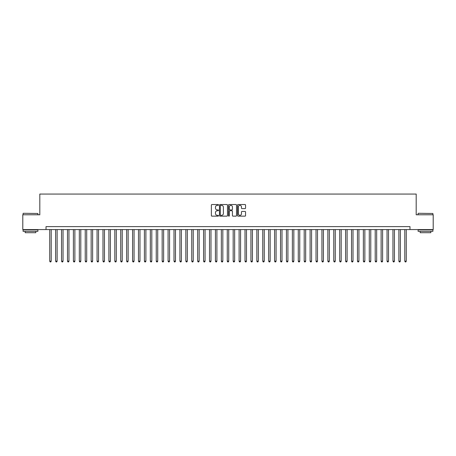 <?xml version="1.0" encoding="UTF-8"?>
<svg xmlns="http://www.w3.org/2000/svg" width="456" height="456" viewBox="0 0 456 456"><rect width="100%" height="100%" fill="white"/><g stroke="black" fill="none" stroke-linecap="round" stroke-linejoin="round"><path stroke-width="0.68" d="M218.532 204.932A0.405 0.405 0 0 0 218.128 204.527L211.954 204.527A0.581 0.581 0 0 0 211.373 205.109L211.373 215.563A0.581 0.581 0 0 0 211.954 216.144L218.128 216.144A0.405 0.405 0 0 0 218.532 215.739A0.405 0.405 0 0 0 218.128 215.329L217.324 215.329A1.858 1.858 0 0 1 215.466 213.471L215.466 212.599A1.858 1.858 0 0 1 217.324 210.74L218.128 210.74A0.405 0.405 0 0 0 218.532 210.336A0.405 0.405 0 0 0 218.128 209.931L217.324 209.931A1.858 1.858 0 0 1 215.466 208.067L215.466 207.201A1.858 1.858 0 0 1 217.324 205.342L218.128 205.342A0.405 0.405 0 0 0 218.532 204.932M244.975 208.62A0.581 0.581 0 0 0 245.556 208.039L245.556 205.109A0.581 0.581 0 0 0 244.975 204.527L238.123 204.527A0.581 0.581 0 0 0 237.542 205.109L237.542 215.563A0.581 0.581 0 0 0 238.123 216.144L244.975 216.144A0.581 0.581 0 0 0 245.556 215.563L245.556 212.017A0.581 0.581 0 0 0 244.975 211.441L242.045 211.441A0.581 0.581 0 0 0 241.463 212.017L241.463 213.778A1.556 1.556 0 0 1 239.907 215.329A1.556 1.556 0 0 1 238.357 213.778L238.357 206.893A1.556 1.556 0 0 1 239.907 205.342A1.556 1.556 0 0 1 241.463 206.893L241.463 208.039A0.581 0.581 0 0 0 242.045 208.62L244.975 208.62M46.027 229.567L22.8 229.567L22.8 214.776L39.814 214.776L39.814 194.062L416.185 194.062L416.185 214.776L433.2 214.776L433.2 229.567L409.972 229.567L409.972 226.609L46.027 226.609L46.027 229.567L409.972 229.567M227.493 205.109A0.581 0.581 0 0 0 226.911 204.527L220.054 204.527A0.581 0.581 0 0 0 219.478 205.109L219.478 215.563A0.581 0.581 0 0 0 220.054 216.144L226.911 216.144A0.581 0.581 0 0 0 227.493 215.563L227.493 205.109M229.089 204.527L235.946 204.527A0.581 0.581 0 0 1 236.521 205.109L236.521 215.563A0.581 0.581 0 0 1 235.946 216.144L233.01 216.144A0.581 0.581 0 0 1 232.429 215.563L232.429 211.322A0.581 0.581 0 0 0 231.847 210.74L229.904 210.74A0.581 0.581 0 0 0 229.322 211.322L229.322 215.739A0.405 0.405 0 0 1 228.918 216.144A0.405 0.405 0 0 1 228.507 215.739L228.507 205.109A0.581 0.581 0 0 1 229.089 204.527M220.698 205.342A0.405 0.405 0 0 0 220.288 205.747L220.288 214.924A0.405 0.405 0 0 0 220.698 215.329L221.536 215.329A1.858 1.858 0 0 0 223.394 213.471L223.394 207.201A1.858 1.858 0 0 0 221.536 205.342L220.698 205.342M232.429 206.921A1.556 1.556 0 0 0 230.873 205.371A1.556 1.556 0 0 0 229.322 206.921L229.322 209.35A0.581 0.581 0 0 0 229.904 209.931L231.847 209.931A0.581 0.581 0 0 0 232.429 209.35L232.429 206.921M49.727 229.567L49.727 261.168L51.203 261.168L51.203 229.567M51.203 261.168L50.764 261.938L50.171 261.938L49.727 261.168M23.273 213.294L37.888 213.471L23.273 213.294M30.495 231.346L23.096 231.346L23.096 229.864L37.888 229.864L37.888 231.346L30.495 231.346M35.819 231.346L35.819 232.702L25.165 232.702L25.165 231.346M418.289 213.294L432.904 213.471L418.289 213.294M425.505 231.346L418.112 231.346L418.112 229.864L432.904 229.864L432.904 231.346L425.505 231.346M430.834 231.346L430.834 232.702L420.181 232.702L420.181 231.346M55.643 229.567L55.643 261.168L57.125 261.168L57.125 229.567M57.125 261.168L56.681 261.938L56.088 261.938L55.643 261.168M61.56 229.567L61.56 261.168L63.042 261.168L63.042 229.567M63.042 261.168L62.597 261.938L62.005 261.938L61.56 261.168M67.482 229.567L67.482 261.168L68.959 261.168L68.959 229.567M68.959 261.168L68.514 261.938L67.921 261.938L67.482 261.168M73.399 229.567L73.399 261.168L74.875 261.168L74.875 229.567M74.875 261.168L74.431 261.938L73.844 261.938L73.399 261.168M79.316 229.567L79.316 261.168L80.792 261.168L80.792 229.567M80.792 261.168L80.353 261.938L79.76 261.938L79.316 261.168M85.232 229.567L85.232 261.168L86.714 261.168L86.714 229.567M86.714 261.168L86.269 261.938L85.677 261.938L85.232 261.168M91.149 229.567L91.149 261.168L92.631 261.168L92.631 229.567M92.631 261.168L92.186 261.938L91.593 261.938L91.149 261.168M97.071 229.567L97.071 261.168L98.547 261.168L98.547 229.567M98.547 261.168L98.103 261.938L97.51 261.938L97.071 261.168M102.988 229.567L102.988 261.168L104.464 261.168L104.464 229.567M104.464 261.168L104.019 261.938L103.432 261.938L102.988 261.168M108.904 229.567L108.904 261.168L110.386 261.168L110.386 229.567M110.386 261.168L109.942 261.938L109.349 261.938L108.904 261.168M114.821 229.567L114.821 261.168L116.303 261.168L116.303 229.567M116.303 261.168L115.858 261.938L115.265 261.938L114.821 261.168M120.737 229.567L120.737 261.168L122.219 261.168L122.219 229.567M122.219 261.168L121.775 261.938L121.182 261.938L120.737 261.168M126.66 229.567L126.66 261.168L128.136 261.168L128.136 229.567M128.136 261.168L127.691 261.938L127.099 261.938L126.66 261.168M132.576 229.567L132.576 261.168L134.053 261.168L134.053 229.567M134.053 261.168L133.614 261.938L133.021 261.938L132.576 261.168M138.493 229.567L138.493 261.168L139.975 261.168L139.975 229.567M139.975 261.168L139.53 261.938L138.938 261.938L138.493 261.168M144.409 229.567L144.409 261.168L145.891 261.168L145.891 229.567M145.891 261.168L145.447 261.938L144.854 261.938L144.409 261.168M150.326 229.567L150.326 261.168L151.808 261.168L151.808 229.567M151.808 261.168L151.363 261.938L150.771 261.938L150.326 261.168M156.248 229.567L156.248 261.168L157.725 261.168L157.725 229.567M157.725 261.168L157.28 261.938L156.693 261.938L156.248 261.168M162.165 229.567L162.165 261.168L163.641 261.168L163.641 229.567M163.641 261.168L163.202 261.938L162.61 261.938L162.165 261.168M168.082 229.567L168.082 261.168L169.564 261.168L169.564 229.567M169.564 261.168L169.119 261.938L168.526 261.938L168.082 261.168M173.998 229.567L173.998 261.168L175.48 261.168L175.48 229.567M175.48 261.168L175.036 261.938L174.443 261.938L173.998 261.168M179.92 229.567L179.92 261.168L181.397 261.168L181.397 229.567M181.397 261.168L180.952 261.938L180.359 261.938L179.92 261.168M185.837 229.567L185.837 261.168L187.313 261.168L187.313 229.567M187.313 261.168L186.869 261.938L186.282 261.938L185.837 261.168M191.754 229.567L191.754 261.168L193.236 261.168L193.236 229.567M193.236 261.168L192.791 261.938L192.198 261.938L191.754 261.168M197.67 229.567L197.67 261.168L199.152 261.168L199.152 229.567M199.152 261.168L198.708 261.938L198.115 261.938L197.67 261.168M203.587 229.567L203.587 261.168L205.069 261.168L205.069 229.567M205.069 261.168L204.624 261.938L204.031 261.938L203.587 261.168M209.509 229.567L209.509 261.168L210.985 261.168L210.985 229.567M210.985 261.168L210.541 261.938L209.948 261.938L209.509 261.168M215.426 229.567L215.426 261.168L216.902 261.168L216.902 229.567M216.902 261.168L216.457 261.938L215.87 261.938L215.426 261.168M221.342 229.567L221.342 261.168L222.824 261.168L222.824 229.567M222.824 261.168L222.38 261.938L221.787 261.938L221.342 261.168M227.259 229.567L227.259 261.168L228.741 261.168L228.741 229.567M228.741 261.168L228.296 261.938L227.704 261.938L227.259 261.168M233.176 229.567L233.176 261.168L234.658 261.168L234.658 229.567M234.658 261.168L234.213 261.938L233.62 261.938L233.176 261.168M239.098 229.567L239.098 261.168L240.574 261.168L240.574 229.567M240.574 261.168L240.13 261.938L239.542 261.938L239.098 261.168M245.014 229.567L245.014 261.168L246.491 261.168L246.491 229.567M246.491 261.168L246.052 261.938L245.459 261.938L245.014 261.168M250.931 229.567L250.931 261.168L252.413 261.168L252.413 229.567M252.413 261.168L251.968 261.938L251.376 261.938L250.931 261.168M256.848 229.567L256.848 261.168L258.33 261.168L258.33 229.567M258.33 261.168L257.885 261.938L257.292 261.938L256.848 261.168M262.764 229.567L262.764 261.168L264.246 261.168L264.246 229.567M264.246 261.168L263.802 261.938L263.209 261.938L262.764 261.168M268.687 229.567L268.687 261.168L270.163 261.168L270.163 229.567M270.163 261.168L269.718 261.938L269.131 261.938L268.687 261.168M274.603 229.567L274.603 261.168L276.079 261.168L276.079 229.567M276.079 261.168L275.641 261.938L275.048 261.938L274.603 261.168M280.52 229.567L280.52 261.168L282.002 261.168L282.002 229.567M282.002 261.168L281.557 261.938L280.964 261.938L280.52 261.168M286.436 229.567L286.436 261.168L287.918 261.168L287.918 229.567M287.918 261.168L287.474 261.938L286.881 261.938L286.436 261.168M292.359 229.567L292.359 261.168L293.835 261.168L293.835 229.567M293.835 261.168L293.39 261.938L292.798 261.938L292.359 261.168M298.275 229.567L298.275 261.168L299.752 261.168L299.752 229.567M299.752 261.168L299.307 261.938L298.72 261.938L298.275 261.168M304.192 229.567L304.192 261.168L305.674 261.168L305.674 229.567M305.674 261.168L305.229 261.938L304.637 261.938L304.192 261.168M310.108 229.567L310.108 261.168L311.59 261.168L311.59 229.567M311.59 261.168L311.146 261.938L310.553 261.938L310.108 261.168M316.025 229.567L316.025 261.168L317.507 261.168L317.507 229.567M317.507 261.168L317.062 261.938L316.47 261.938L316.025 261.168M321.947 229.567L321.947 261.168L323.424 261.168L323.424 229.567M323.424 261.168L322.979 261.938L322.386 261.938L321.947 261.168M327.864 229.567L327.864 261.168L329.34 261.168L329.34 229.567M329.34 261.168L328.901 261.938L328.309 261.938L327.864 261.168M333.781 229.567L333.781 261.168L335.263 261.168L335.263 229.567M335.263 261.168L334.818 261.938L334.225 261.938L333.781 261.168M339.697 229.567L339.697 261.168L341.179 261.168L341.179 229.567M341.179 261.168L340.735 261.938L340.142 261.938L339.697 261.168M345.614 229.567L345.614 261.168L347.096 261.168L347.096 229.567M347.096 261.168L346.651 261.938L346.058 261.938L345.614 261.168M351.536 229.567L351.536 261.168L353.012 261.168L353.012 229.567M353.012 261.168L352.568 261.938L351.981 261.938L351.536 261.168M357.453 229.567L357.453 261.168L358.929 261.168L358.929 229.567M358.929 261.168L358.49 261.938L357.897 261.938L357.453 261.168M363.369 229.567L363.369 261.168L364.851 261.168L364.851 229.567M364.851 261.168L364.407 261.938L363.814 261.938L363.369 261.168M369.286 229.567L369.286 261.168L370.768 261.168L370.768 229.567M370.768 261.168L370.323 261.938L369.73 261.938L369.286 261.168M375.208 229.567L375.208 261.168L376.684 261.168L376.684 229.567M376.684 261.168L376.24 261.938L375.647 261.938L375.208 261.168M381.125 229.567L381.125 261.168L382.601 261.168L382.601 229.567M382.601 261.168L382.156 261.938L381.569 261.938L381.125 261.168M387.041 229.567L387.041 261.168L388.518 261.168L388.518 229.567M388.518 261.168L388.079 261.938L387.486 261.938L387.041 261.168M392.958 229.567L392.958 261.168L394.44 261.168L394.44 229.567M394.44 261.168L393.995 261.938L393.403 261.938L392.958 261.168M398.875 229.567L398.875 261.168L400.357 261.168L400.357 229.567M400.357 261.168L399.912 261.938L399.319 261.938L398.875 261.168M404.797 229.567L404.797 261.168L406.273 261.168L406.273 229.567M406.273 261.168L405.829 261.938L405.236 261.938L404.797 261.168M23.096 214.776L23.096 213.471M26.471 229.864L26.471 229.567M34.519 229.864L34.519 229.567M37.888 214.776L37.888 213.471M418.112 214.776L418.112 213.471M421.481 229.864L421.481 229.567M429.529 229.864L429.529 229.567M432.904 214.776L432.904 213.471"/></g></svg>
